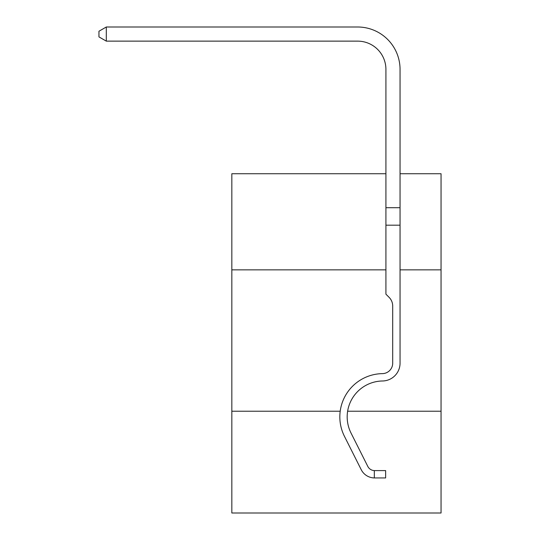 <?xml version="1.0" encoding="UTF-8"?>
<svg xmlns="http://www.w3.org/2000/svg" width="540" height="540" viewBox="0 0 540 540"><rect width="100%" height="100%" fill="white"/><g stroke="black" fill="none" stroke-linecap="round" stroke-linejoin="round"><path stroke-width="0.81" d="M340.207 411.217L231.835 411.217L231.835 513L441.045 513L441.045 173.732L400.052 173.732M231.835 411.217L231.835 269.858L385.918 269.858M400.052 269.858L441.045 269.858M441.045 411.217L347.632 411.217A35.903 35.903 -37.9 0 0 351.007 433.006A35.903 35.903 -37.9 0 1 347.632 411.217A35.903 35.903 -37.9 0 0 351.007 433.006A35.903 35.903 -37.9 0 1 347.632 411.217A35.903 35.903 -37.9 0 0 351.007 433.006A35.903 35.903 -37.9 0 1 347.632 411.217M231.835 269.858L231.835 173.732L385.918 173.732M400.052 225.187L385.918 225.187L385.918 69.41A28.269 28.269 142.1 0 0 357.642 41.135L106.306 41.135L98.955 36.895L98.955 31.239L106.306 27L357.642 27A42.41 42.41 -37.9 0 1 400.052 69.41L400.052 363.17A17.813 17.813 142.1 0 1 382.523 380.983A35.903 35.903 -37.9 0 0 351.007 433.006A35.903 35.903 -37.9 0 1 382.523 380.983A35.903 35.903 -37.9 0 0 351.007 433.006A35.903 35.903 -37.9 0 1 382.523 380.983A35.903 35.903 -37.9 0 0 351.007 433.006A35.903 35.903 -37.9 0 1 382.523 380.983A35.903 35.903 -37.9 0 0 351.007 433.006A35.903 35.903 -37.9 0 1 382.523 380.983A35.903 35.903 -37.9 0 0 351.007 433.006A35.903 35.903 -37.9 0 1 382.523 380.983M385.918 69.41A28.269 28.269 142.1 0 0 357.642 41.135A28.269 28.269 142.1 0 1 385.918 69.41A28.269 28.269 142.1 0 0 357.642 41.135A28.269 28.269 142.1 0 1 385.918 69.41A28.269 28.269 142.1 0 0 357.642 41.135A28.269 28.269 142.1 0 1 385.918 69.41A28.269 28.269 142.1 0 0 357.642 41.135A28.269 28.269 142.1 0 1 385.918 69.41A28.269 28.269 142.1 0 0 357.642 41.135A28.269 28.269 142.1 0 1 385.918 69.41A28.269 28.269 142.1 0 0 357.642 41.135A28.269 28.269 142.1 0 1 385.918 69.41A28.269 28.269 142.1 0 0 357.642 41.135A28.269 28.269 142.1 0 1 385.918 69.41A28.269 28.269 142.1 0 0 357.642 41.135A28.269 28.269 142.1 0 1 385.918 69.41A28.269 28.269 142.1 0 0 357.642 41.135A28.269 28.269 142.1 0 1 385.918 69.41A28.269 28.269 142.1 0 0 357.642 41.135A28.269 28.269 142.1 0 1 385.918 69.41A28.269 28.269 142.1 0 0 357.642 41.135A28.269 28.269 142.1 0 1 385.918 69.41A28.269 28.269 142.1 0 0 357.642 41.135A28.269 28.269 142.1 0 1 385.918 69.41A28.269 28.269 142.1 0 0 357.642 41.135A28.269 28.269 142.1 0 1 385.918 69.41A28.269 28.269 142.1 0 0 357.642 41.135A28.269 28.269 142.1 0 1 385.918 69.41A28.269 28.269 142.1 0 0 357.642 41.135A28.269 28.269 142.1 0 1 385.918 69.41A28.269 28.269 142.1 0 0 357.642 41.135A28.269 28.269 142.1 0 1 385.918 69.41A28.269 28.269 142.1 0 0 357.642 41.135A28.269 28.269 142.1 0 1 385.918 69.41A28.269 28.269 142.1 0 0 357.642 41.135A28.269 28.269 142.1 0 1 385.918 69.41A28.269 28.269 142.1 0 0 357.642 41.135A28.269 28.269 142.1 0 1 385.918 69.41A28.269 28.269 142.1 0 0 357.642 41.135A28.269 28.269 142.1 0 1 385.918 69.41A28.269 28.269 142.1 0 0 357.642 41.135A28.269 28.269 142.1 0 1 385.918 69.41A28.269 28.269 142.1 0 0 357.642 41.135A28.269 28.269 142.1 0 1 385.918 69.41A28.269 28.269 142.1 0 0 357.642 41.135A28.269 28.269 142.1 0 1 385.918 69.41A28.269 28.269 142.1 0 0 357.642 41.135A28.269 28.269 142.1 0 1 385.918 69.41A28.269 28.269 142.1 0 0 357.642 41.135A28.269 28.269 142.1 0 1 385.918 69.41A28.269 28.269 142.1 0 0 357.642 41.135A28.269 28.269 142.1 0 1 385.918 69.41A28.269 28.269 142.1 0 0 357.642 41.135A28.269 28.269 142.1 0 1 385.918 69.41A28.269 28.269 142.1 0 0 357.642 41.135A28.269 28.269 142.1 0 1 385.918 69.41A28.269 28.269 142.1 0 0 357.642 41.135M367.787 466.385A7.634 7.634 -37.9 0 0 374.321 470.59A7.634 7.634 -37.9 0 1 367.787 466.385A7.634 7.634 -37.9 0 0 374.321 470.59A7.634 7.634 -37.9 0 1 367.787 466.385A7.634 7.634 -37.9 0 0 374.321 470.59A7.634 7.634 -37.9 0 1 367.787 466.385A7.634 7.634 -37.9 0 0 374.321 470.59L385.634 470.59L385.634 477.94L374.321 477.94L374.321 470.59A7.634 7.634 -37.9 0 1 367.787 466.385L351.007 433.006M373.424 477.893L373.005 477.86M385.918 225.187L385.918 294.172L389.104 297.358A12.285 12.285 -37.9 0 1 392.702 306.045A12.285 12.285 -37.9 0 0 389.104 297.358A12.285 12.285 -37.9 0 1 392.702 306.045A12.285 12.285 -37.9 0 0 389.104 297.358A12.285 12.285 -37.9 0 1 392.702 306.045L392.702 363.17A10.463 10.463 142.1 0 1 382.408 373.633A10.463 10.463 142.1 0 0 392.702 363.17A10.463 10.463 142.1 0 1 382.408 373.633A10.463 10.463 142.1 0 0 392.702 363.17A10.463 10.463 142.1 0 1 382.408 373.633A10.463 10.463 142.1 0 0 392.702 363.17A10.463 10.463 142.1 0 1 382.408 373.633A10.463 10.463 142.1 0 0 392.702 363.17A10.463 10.463 142.1 0 1 382.408 373.633A10.463 10.463 142.1 0 0 392.702 363.17M374.321 477.94A14.985 14.985 -37.9 0 1 361.22 469.685L344.439 436.307A43.254 43.254 -37.9 0 1 382.408 373.633M400.052 357.5L400.052 363.17M344.439 436.307L361.22 469.685M106.306 41.135L106.306 27L357.642 27M385.918 207.698L400.052 207.698"/></g></svg>
